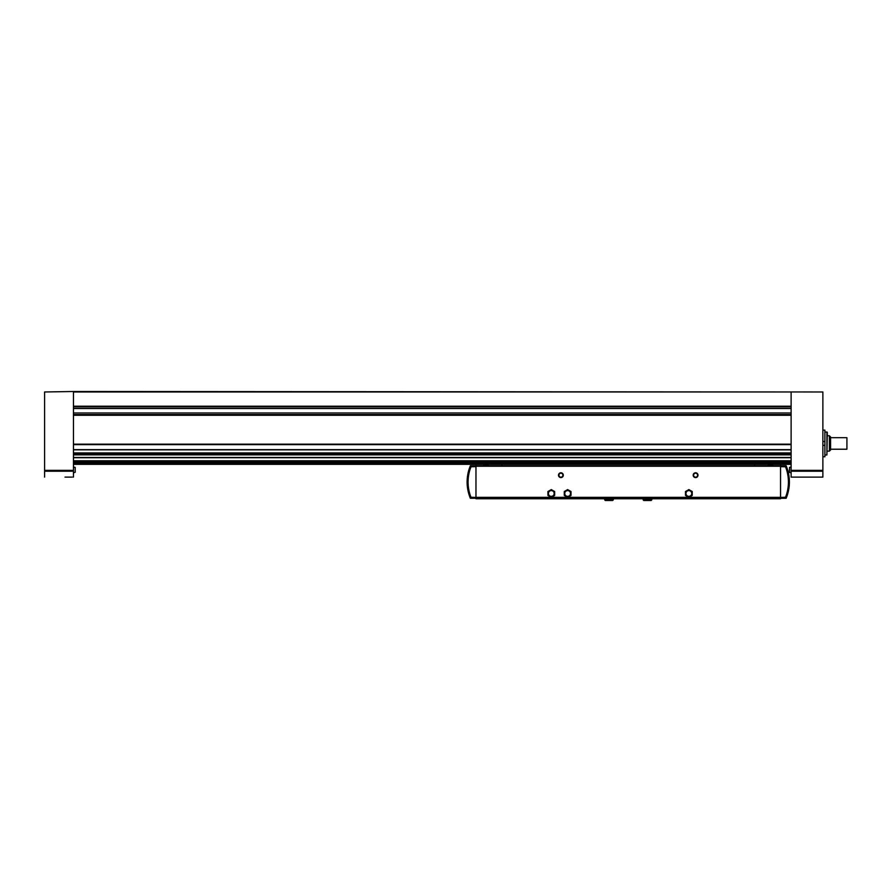 <?xml version="1.0" encoding="UTF-8"?>
<svg xmlns="http://www.w3.org/2000/svg" width="892" height="892" viewBox="0 0 892 892"><rect width="100%" height="100%" fill="white"/><g stroke="black" fill="none" stroke-linecap="round" stroke-linejoin="round"><path stroke-width="1.34" d="M72.308 477.12L64.993 477.12M44.6 477.12L44.6 391.978L73.456 391.499L822.87 391.978L822.87 477.12L791.126 477.12L791.126 391.978L73.456 391.978L73.456 477.12M822.87 477.12L791.126 477.12M822.87 430.122L824.888 430.122L824.888 445.376L822.87 445.376M822.87 456.782L824.888 456.782L824.888 445.376M824.888 441.529L822.87 441.529M791.126 464.331L73.456 464.331M791.126 414.59L73.456 414.59M791.126 406.897L73.456 406.897M792.274 477.12L799.589 477.12M75.196 469.906L75.196 472.281L75.196 469.906M789.387 469.906L789.387 472.281L789.387 469.906M846.921 437.682L846.921 449.222L846.921 437.682L830.563 437.682M829.382 435.753L829.382 451.151L830.563 449.969L830.563 436.935L829.382 435.753L827.297 435.753M826.906 431.906L826.906 454.998L827.297 432.297L824.888 431.906M558.503 475.202A2.408 2.408 0 0 0 562.116 477.276A2.408 2.408 0 0 0 562.116 473.117A2.408 2.408 0 0 0 558.503 475.202M693.184 475.202A2.408 2.408 0 0 0 696.797 477.276A2.408 2.408 0 0 0 696.797 473.117A2.408 2.408 0 0 0 693.184 475.202M780.545 498.282L786.142 498.282A42.325 42.325 0 0 0 786.142 465.769L780.545 465.769L780.545 498.762L475.971 498.762L475.971 465.769L470.363 465.769A42.325 42.325 0 0 0 470.363 498.282L475.971 498.282M475.971 464.331L475.971 465.769L780.545 465.769L780.545 464.331M489.006 465.769A33.673 33.673 0 0 0 482.695 464.331M754.565 464.331L754.565 465.769M501.94 464.331L501.94 465.769M780.545 497.803L475.971 497.803M780.545 498.483L475.971 498.483M780.545 497.424L785.529 497.245A41.367 41.367 0 0 0 785.529 466.806L780.545 466.639M475.971 466.639L470.976 466.806A41.367 41.367 0 0 0 470.976 497.245L475.971 497.424M773.81 464.331A33.673 33.673 0 0 0 767.51 465.769M558.927 475.202A1.985 1.985 0 0 0 561.904 476.919A1.985 1.985 0 0 0 561.904 473.474A1.985 1.985 0 0 0 558.927 475.202M693.608 475.202A1.985 1.985 0 0 0 696.585 476.919A1.985 1.985 0 0 0 696.585 473.474A1.985 1.985 0 0 0 693.608 475.202M692.225 495.417L692.225 491.537L688.858 489.585L685.491 491.537L685.491 495.417L688.858 497.368L692.225 495.417M691.746 493.477A2.888 2.888 0 0 1 688.858 496.365A2.888 2.888 0 0 1 685.97 493.477A2.888 2.888 0 0 1 688.858 490.589A2.888 2.888 0 0 1 691.746 493.477M571.014 495.417L571.014 491.537L567.647 489.585L564.279 491.537L564.279 495.417L567.647 497.368L571.014 495.417M570.534 493.477A2.888 2.888 0 0 1 567.647 496.365A2.888 2.888 0 0 1 564.759 493.477A2.888 2.888 0 0 1 567.647 490.589A2.888 2.888 0 0 1 570.534 493.477M554.657 495.417L554.657 491.537L551.289 489.585L547.922 491.537L547.922 495.417L551.289 497.368L554.657 495.417M554.177 493.477A2.888 2.888 0 0 1 551.289 496.365A2.888 2.888 0 0 1 548.402 493.477A2.888 2.888 0 0 1 551.289 490.589A2.888 2.888 0 0 1 554.177 493.477M822.87 471.21L791.126 471.21M44.6 471.21L73.456 471.21M791.126 415.259L73.456 415.259M791.126 444.16L73.456 444.16M791.126 406.217L73.456 406.217M791.126 444.64L73.456 444.64M791.126 449.646L73.456 449.646M791.126 449.836L73.456 449.836L791.126 449.869M791.126 452.913L73.456 452.913M791.126 453.426L73.456 453.426M791.126 454.084L73.456 454.084L791.126 454.061M791.126 454.363L73.456 454.363M791.126 454.875L73.456 454.875M791.126 457.496L73.456 457.496M791.126 457.674L73.456 457.674M791.126 460.763L73.456 460.763M791.126 461.275L73.456 461.275M791.126 461.922L73.456 461.922M791.126 462.212L73.456 462.212M791.126 462.725L73.456 462.725M791.126 464.052L73.456 464.052M791.126 408.503L73.456 408.503M791.126 412.985L73.456 412.985M44.6 470.352L73.456 470.352M822.87 470.352L791.126 470.352M73.456 472.805L75.196 472.281L75.196 467.531L73.456 467.007L75.039 467.341M791.126 472.805L789.543 472.47L789.543 467.341L791.126 467.007M567.58 497.323L551.356 497.323M688.791 497.323L567.713 497.323M780.545 497.323L688.925 497.323M780.545 466.248L475.971 466.248M551.223 497.323L475.971 497.323M613.339 499.877L604.687 499.877L605.311 500.501L612.715 500.501L613.339 498.762M651.818 499.877L643.165 499.877L643.79 500.501L651.193 500.501L651.818 498.762M791.126 457.707L73.456 457.707M791.126 461.911L73.456 461.911M846.921 449.222L830.563 449.222M829.382 451.151L827.297 451.151M826.906 454.998L824.888 454.998M604.687 498.762L604.687 499.877M608.98 500.501L605.311 500.501L605.936 499.877M612.09 499.877L612.715 500.501L609.046 500.501M643.165 498.762L643.165 499.877M647.458 500.501L643.79 500.501L644.414 499.877M650.569 499.877L651.193 500.501L647.525 500.501"/></g></svg>
